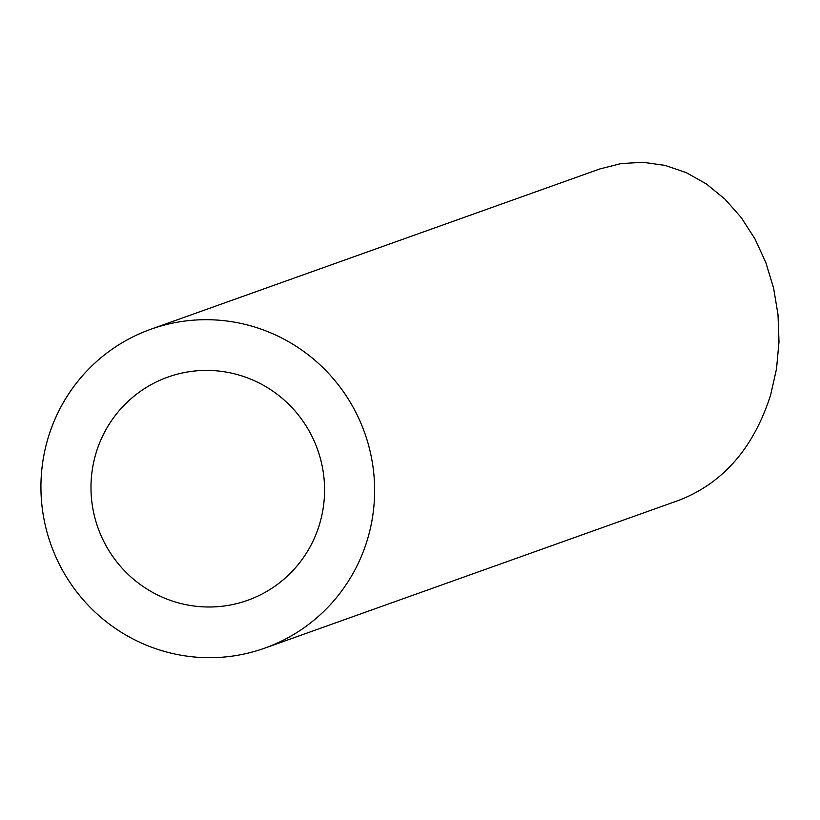 <?xml version="1.0" encoding="UTF-8"?>
<svg xmlns="http://www.w3.org/2000/svg" width="820" height="820" viewBox="0 0 820 820"><rect width="100%" height="100%" fill="white"/><g stroke="black" fill="none" stroke-linecap="round" stroke-linejoin="round"><path stroke-width="1.23" d="M174.311 601.675A118.521 116.573 -109.6 0 0 247.63 600.322A118.521 116.573 -109.6 0 0 317.565 449.503A118.521 116.573 -109.6 0 0 167.936 377.077A118.521 116.573 -109.6 0 0 91.03 490.862A118.521 116.573 -109.6 0 0 174.311 601.675M159.972 650.096A169.32 166.532 -109.6 0 0 264.706 648.159A169.32 166.532 -109.6 0 0 364.623 432.704A169.32 166.532 -109.6 0 0 150.859 329.24A169.32 166.532 -109.6 0 0 41 491.795A169.32 166.532 -109.6 0 0 159.972 650.096M150.859 329.24L599.799 168.961L621.314 163.518L643.28 162.329L665.153 165.414L686.391 172.702L706.461 184.018L724.88 199.075L741.167 217.495L754.933 238.835L765.829 262.543L773.588 288.045L778.016 314.706L779 341.858L776.519 368.836L770.636 394.953C753.693 447.863 723.26 482.929 679.329 500.138L264.706 648.159"/></g></svg>
